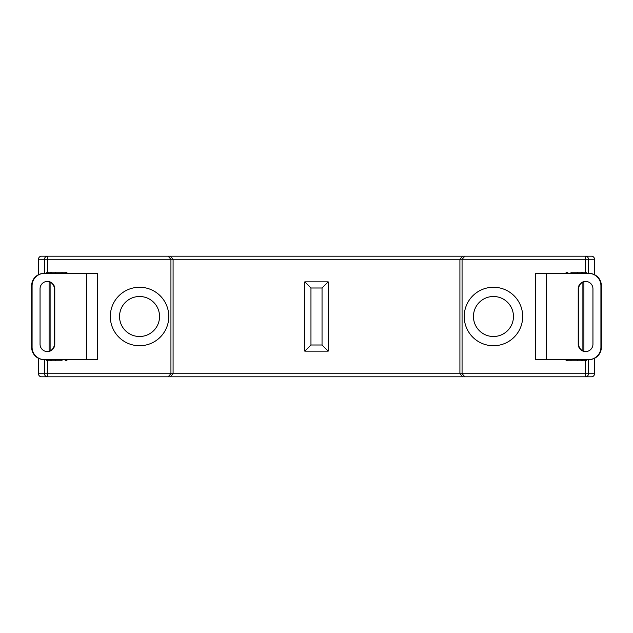 <?xml version="1.0" encoding="UTF-8"?>
<svg xmlns="http://www.w3.org/2000/svg" width="633" height="633" viewBox="0 0 633 633"><rect width="100%" height="100%" fill="white"/><g stroke="black" fill="none" stroke-linecap="round" stroke-linejoin="round"><path stroke-width="0.95" d="M585.153 272.182L577.755 272.182L585.422 272.198L585.422 259.261L47.578 259.261L47.578 256.183L41.572 256.183L591.428 256.183A3.078 3.078 0 0 1 594.506 259.261L594.506 274.682L594.498 259.261L588.484 259.261L588.484 273.416M594.506 358.318L594.506 373.739A3.078 3.078 0 0 1 591.428 376.817L585.422 376.817L591.428 376.817A3.078 3.062 90 0 0 594.498 373.739L594.498 358.325M139.545 336.503A20.003 20.003 0 0 0 159.548 316.5A20.003 20.003 0 0 0 139.545 296.497A20.003 20.003 0 0 0 119.542 316.5A20.003 20.003 0 0 0 139.545 336.503M168.782 316.5A29.237 29.237 0 0 1 139.545 345.737A29.237 29.237 0 0 1 110.308 316.5A29.237 29.237 0 0 1 139.545 287.263A29.237 29.237 0 0 1 168.782 316.5M493.455 336.503A20.003 20.003 0 0 0 513.458 316.5A20.003 20.003 0 0 0 493.455 296.497A20.003 20.003 0 0 0 473.452 316.5A20.003 20.003 0 0 0 493.455 336.503M522.692 316.5A29.237 29.237 0 0 1 493.455 345.737A29.237 29.237 0 0 1 464.218 316.5A29.237 29.237 0 0 1 493.455 287.263A29.237 29.237 0 0 1 522.692 316.5M523.277 256.183L462.731 256.183L459.914 259.261L459.914 373.739L585.422 373.739L585.422 360.802L567.928 360.818L571.006 360.818L571.006 359.584M109.723 256.183L170.269 256.183L173.086 259.261L173.086 373.739L459.914 373.739L462.731 376.817L41.572 376.817L47.578 376.817L47.578 373.739L173.086 373.739L170.269 376.817M571.006 273.416L571.006 272.182L577.755 272.182L577.755 273.416M464.883 256.183L462.066 259.261L462.066 373.739L464.883 376.817L462.731 376.817M44.516 273.416L44.516 259.261L47.578 259.261L47.578 272.198L65.072 272.182A3.078 3.078 0 0 1 67.533 273.416M47.847 360.818L55.245 360.818L47.578 360.802L45.291 359.584M61.994 359.584L61.994 360.818L55.245 360.818L55.245 359.584M168.117 256.183L170.934 259.261L170.934 373.739L168.117 376.817M588.484 359.584L588.484 373.739A3.078 3.062 90 0 1 585.422 376.817L464.883 376.817M594.498 259.261L594.506 259.261A3.078 3.062 -90 0 0 591.428 256.183L585.422 256.183A3.078 3.062 -90 0 1 588.484 259.261L585.422 259.261L585.422 256.183M61.994 273.416L61.994 272.182L65.072 272.182M47.847 272.182L55.245 272.182L55.245 273.416M585.153 360.818L577.755 360.818L577.755 359.584M328.195 281.851L328.195 351.149L304.805 351.149L304.805 281.851L328.195 281.851L322.039 287.999L310.961 287.999L304.805 281.851M310.961 287.999L310.961 345.001L304.805 351.149M328.195 351.149L322.039 345.001L322.039 287.999M565.467 359.584A3.078 3.078 0 0 0 567.928 360.818A3.078 3.078 0 0 1 565.467 359.584M587.709 359.584L585.422 360.802M65.072 360.818A3.078 3.078 0 0 0 67.533 359.584A3.078 3.078 0 0 1 65.072 360.818M567.928 272.182A3.078 3.078 0 0 0 565.467 273.416A3.078 3.078 0 0 1 567.928 272.182M585.422 272.198L587.709 273.416M47.578 272.198L45.291 273.416M44.342 273.416A12.312 12.264 90 0 0 32.077 285.728L31.65 285.728A12.312 12.264 -90 0 1 43.914 273.416L97.648 273.416L97.648 359.584L43.914 359.584A12.312 12.264 -90 0 1 31.65 347.272L32.077 347.272A12.312 12.264 90 0 0 44.342 359.584M47.19 351.576A7.382 7.359 90 0 0 54.335 344.194L54.335 288.806A7.382 7.359 90 0 0 47.19 281.424M31.65 285.728L31.65 347.272M32.077 285.728L32.077 347.272M54.77 344.194L54.77 288.806A7.382 7.359 90 0 0 47.412 281.416A7.382 7.359 90 0 0 40.053 288.806L40.053 344.194A7.382 7.359 90 0 0 47.412 351.584A7.382 7.359 90 0 0 54.77 344.194L54.335 344.194M546.596 273.416L546.596 359.584L535.352 359.584L535.352 273.416L589.086 273.416A12.312 12.264 90 0 1 601.35 285.728L601.35 347.272A12.312 12.264 90 0 1 589.086 359.584L588.658 359.584A12.312 12.264 -90 0 0 600.923 347.272L601.35 347.272M585.81 351.576A7.382 7.359 90 0 1 578.665 344.194L578.665 288.806A7.382 7.359 90 0 1 585.81 281.424M601.35 285.728L600.923 285.728L600.923 347.272M578.23 344.194L578.23 288.806A7.382 7.359 90 0 1 585.588 281.416A7.382 7.359 90 0 1 592.947 288.806L592.947 344.194A7.382 7.359 90 0 1 585.588 351.584A7.382 7.359 90 0 1 578.23 344.194L578.665 344.194M600.923 285.728A12.312 12.264 -90 0 0 588.658 273.416M546.596 359.584L588.658 359.584M47.578 360.802L47.578 373.739L44.516 373.739L44.516 359.584M49.113 351.268L49.113 281.732M47.578 256.183A3.078 3.062 90 0 0 44.516 259.261L38.502 259.261L38.502 274.675L38.502 259.261A3.078 3.062 90 0 1 41.572 256.183A3.078 3.078 0 0 0 38.494 259.261M38.494 373.739L38.494 373.739A3.078 3.078 0 0 0 41.572 376.817A3.078 3.062 -90 0 1 38.502 373.739L38.494 358.318L38.502 373.739L44.516 373.739A3.078 3.062 -90 0 0 47.578 376.817M583.887 281.732L583.887 351.268M585.422 376.817L585.422 373.739L594.506 373.739M310.961 345.001L322.039 345.001M583.27 359.584A3.078 3.062 90 0 1 580.817 360.818M52.183 360.818A3.078 3.062 -90 0 1 49.73 359.584M580.817 272.182A3.078 3.062 90 0 1 583.27 273.416M52.183 272.182A3.078 3.062 90 0 0 49.73 273.416M86.404 273.416L86.404 359.584M54.335 288.806L54.77 288.806M578.665 288.806L578.23 288.806M50.11 282.12L50.11 350.88M582.89 282.12L582.89 350.88"/></g></svg>

